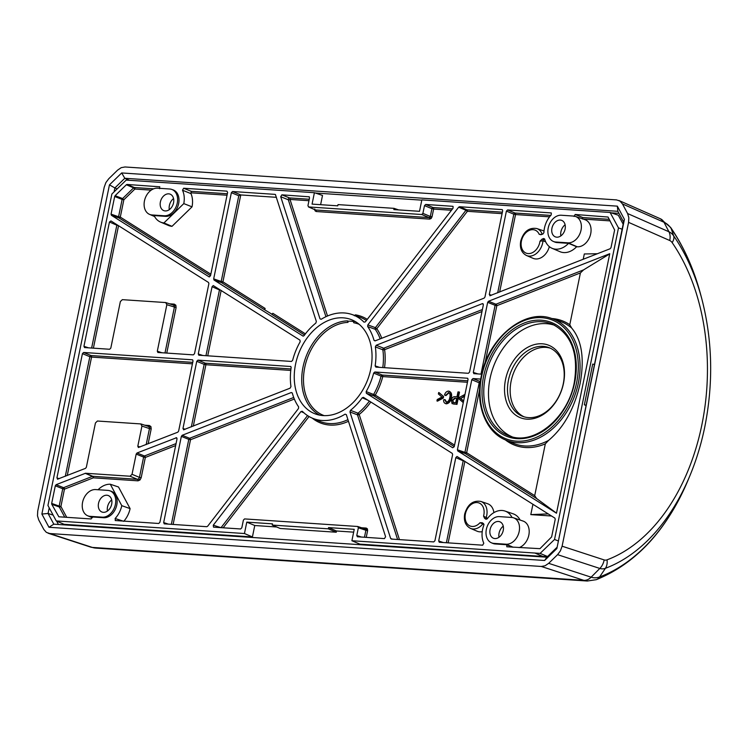 <?xml version="1.0" encoding="UTF-8"?>
<svg xmlns="http://www.w3.org/2000/svg" width="748" height="748" viewBox="0 0 748 748"><rect width="100%" height="100%" fill="white"/><g stroke="black" fill="none" stroke-linecap="round" stroke-linejoin="round"><path stroke-width="1.12" d="M503.236 530.454A8.826 6.461 -69 0 0 499.589 521.683A8.826 6.461 -69 0 0 490.08 529.575A8.826 6.461 -69 0 0 493.278 538.167A8.826 6.461 -69 0 0 503.236 530.454M503.245 526.162A9.341 6.835 -69 0 0 499.075 533.137A9.341 6.835 -69 0 0 498.981 537.279M111.676 504.217A8.826 6.461 -69 0 0 108.03 495.447A8.826 6.461 -69 0 0 98.521 503.339A8.826 6.461 -69 0 0 101.719 511.931A8.826 6.461 -69 0 0 111.676 504.217M111.686 499.926A9.341 6.835 -69 0 0 107.516 506.901A9.341 6.835 -69 0 0 107.422 511.043M565.105 229.066A8.826 6.461 -69 0 0 561.458 220.295A8.826 6.461 -69 0 0 551.949 228.187A8.826 6.461 -69 0 0 555.138 236.779A8.826 6.461 -69 0 0 565.105 229.066M565.105 224.774A9.341 6.835 -69 0 0 560.935 231.749A9.341 6.835 -69 0 0 560.85 235.891M173.545 202.83A8.826 6.461 -69 0 0 169.899 194.069A8.826 6.461 -69 0 0 160.39 201.951A8.826 6.461 -69 0 0 163.588 210.543A8.826 6.461 -69 0 0 173.545 202.83M173.555 198.538A9.341 6.835 -69 0 0 169.385 205.513A9.341 6.835 -69 0 0 169.291 209.655M547.545 556.531L540.112 553.389L554.53 539.476L558.139 540.888M585.993 405.201L584.356 404.808L585.955 405.407M584.356 404.808L592.715 364.08L594.351 364.472M622.121 229.197L618.493 227.906L610.097 212.46L618.297 215.218L623.159 224.157M554.53 539.476L618.493 227.906M56.24 520.926L244.446 533.53L252.422 536.933L64.104 524.311L56.24 520.926L47.947 505.47L111.882 194.022L126.197 180.09L314.412 192.704L322.51 195.452L320.621 204.681M540.112 553.389L351.897 540.729L359.863 544.133L547.34 556.736M610.097 212.46L421.853 199.894L419.516 211.31L393.831 209.59L394.074 208.355L398.628 209.907M276.732 526.994L254.759 525.517L246.793 522.123L272.478 523.843L272.225 525.068L280.191 528.471L336.263 532.23L336.516 530.996L353.654 532.146M314.412 192.704L312.066 204.111L337.759 205.831L338.012 204.606L394.074 208.355M252.422 536.933L254.759 525.517M244.446 533.53L246.793 522.123M351.897 540.729L354.234 529.322L328.55 527.602L336.516 530.996M272.225 525.068L328.297 528.827L336.263 532.23M328.297 528.827L328.55 527.602M272.15 314.319L264.044 309.438L265.101 308.428L264.839 309.7M347.446 320.864L348.222 321.191L347.97 322.388L347.446 320.864A50.163 36.689 111 0 0 303.034 366.988A50.163 36.689 111 0 0 319.854 415.177M353.561 321.509A50.135 36.661 -69 0 0 348.222 321.191M144.458 200.885A13.819 10.107 -69 0 0 149.544 214.377A13.819 10.107 -69 0 0 152.003 214.957L164.223 215.779A13.819 10.107 -69 0 0 176.949 204.372A13.819 10.107 -69 0 0 171.647 189.384A13.819 10.107 -69 0 0 169.712 189.001L157.501 188.187A13.819 10.107 -69 0 0 144.458 200.885M82.589 502.273A13.819 10.107 -69 0 0 87.675 515.765A13.819 10.107 -69 0 0 90.134 516.344L102.354 517.167A13.819 10.107 -69 0 0 115.08 505.76A13.819 10.107 -69 0 0 109.778 490.772A13.819 10.107 -69 0 0 107.852 490.389L95.632 489.575A13.819 10.107 -69 0 0 82.589 502.273M454.26 446.584L373.925 395.916A1.262 0.898 109.2 0 1 373.748 394.243A55.81 40.813 -69 0 0 381.078 376.141L373.673 373.065L374.841 371.99L382.247 375.066A1.262 0.898 -67.4 0 0 381.078 376.141L382.78 376.59A57.072 41.738 111 0 1 375.281 395.103L366.165 391.597A55.511 40.598 -69 0 0 373.673 373.065M467.771 378.366L468.033 379.47L454.232 446.706L452.718 447.762L366.342 393.28L373.925 395.916A1.262 0.851 122.2 0 0 375.281 395.103L454.56 445.107M198.959 355.244L198.267 353.963L212.067 286.718L213.264 285.558L299.967 340.144L300.144 341.827A55.511 40.598 -69 0 0 292.627 360.368L291.458 361.443L198.8 355.216M219.632 289.485A1.262 0.888 -66.5 0 0 219.463 289.934L212.067 286.718M370.84 402.031A57.072 41.738 111 0 1 359.19 414.476A1.262 0.636 -17.8 0 1 357.497 414.831L349.952 411.98L350.475 410.334A55.511 40.598 -69 0 0 362.21 397.777L363.444 397.366L452.25 453.382L452.624 454.56L434.925 540.748L433.737 541.907L391.316 539.065L390.652 538.495L349.952 411.98M446.378 542.758L463.19 460.843L455.803 457.626L456.991 456.467L554.876 518.102L555.24 519.28L551.622 536.924L539.972 548.667L506.761 546.769M464.601 461.17L463.19 460.843A1.262 0.888 113.5 0 1 463.367 460.385M380.171 338.881A55.81 40.813 -69 0 0 375.234 329.307L367.67 326.567L367.829 324.903L375.393 327.643A1.262 0.898 -70.1 0 0 375.234 329.307A1.262 0.767 145.1 0 0 376.805 328.699A57.072 41.738 111 0 1 381.761 338.264M325.932 316.703L288.326 199.791L280.706 196.696L281.874 194.826L289.495 197.921L309.261 199.249M289.448 197.911L289.495 197.921A1.262 0.87 112.1 0 0 288.326 199.791A1.262 0.636 162.2 0 0 290.018 199.445L327.512 315.993M315.301 209.907A1.262 0.729 -28.2 0 1 314.955 210.712L316.133 211.516A1.262 0.842 93.8 0 0 315.6 209.992L429.128 217.593L421.713 214.517L422.901 213.358L424.49 205.616L425.677 204.456L433.092 207.542A1.262 0.898 -67.4 0 0 431.905 208.701L424.49 205.616M432.035 216.798L430.315 216.443L429.128 217.593A1.262 0.842 93.8 0 1 429.661 219.117L431.138 218.491L432.035 216.798L433.625 209.066L431.905 208.701L430.315 216.443L422.901 213.358M303.94 412.84L300.976 411.54L213.274 525.19L213.498 527.134M365.37 529.023A1.262 0.842 93.8 0 0 366.24 528.069L367.418 528.873A1.262 0.729 151.8 0 1 365.809 529.397L365.894 530.276L367.614 530.641L367.418 528.873M365.211 528.995L358.002 526.601M483.292 304.127L482.301 303.669L376.197 345.258L383.715 348.213A1.262 0.888 -68.5 0 0 382.864 349.821A1.262 0.514 172.1 0 0 384.603 349.671A57.072 41.738 111 0 1 384.537 367.679M482.301 303.669L482.881 303.669M173.443 305.091A1.262 0.842 93.8 0 0 174.265 304.137L175.845 305.212L176.107 307.568L166.757 353.093M164.99 352.972L174.387 307.204L174.228 305.736L173.237 305.062L174.228 305.736A1.262 0.729 151.8 0 0 175.845 305.212M117.015 224.755A1.262 0.888 -66.5 0 0 116.838 225.213L109.451 221.997L110.956 220.941L208.524 282.473L208.888 283.651L194.508 353.711L193.321 354.87L157.828 352.476M175.658 445.556L145.336 457.439L141.176 477.748L139.446 477.383L143.616 457.075L136.183 454.092L137.024 452.989L176.556 437.72M56.137 484.685L63.571 487.677A1.262 0.898 -68.1 0 0 62.738 488.781L55.305 485.789L56.137 484.685L85.524 473.25L92.761 476.317L137.464 479.318L138.707 478.795L139.446 477.383L132.031 474.307L136.183 454.092M144.738 425.201L149.357 425.509A1.262 0.842 -86.2 0 1 148.534 426.463M149.32 427.108L148.319 426.435L149.32 427.108A1.262 0.729 151.8 0 0 150.928 426.584L151.19 428.931L149.469 428.576L149.32 427.108M192.741 359.947L193.003 361.041L178.622 431.1L177.79 432.194L138.333 447.491M138.483 447.519L137.8 446.238L141.933 426.07L140.792 423.929L97.427 421.021L95.445 422.957L86.347 467.266L85.506 468.36L57.465 479.197M295.563 364.192A50.462 36.904 -69 0 0 316.077 414.196A50.462 36.904 -69 0 0 370.737 369.231A50.462 36.904 -69 0 0 352.168 319.976A50.462 36.904 -69 0 0 295.563 364.192M548.228 227.934A13.819 10.107 -69 0 0 553.314 241.426A13.819 10.107 -69 0 0 555.773 242.015L567.994 242.829A13.819 10.107 -69 0 0 580.719 231.422A13.819 10.107 -69 0 0 575.418 216.443A13.819 10.107 -69 0 0 573.492 216.06L561.271 215.237A13.819 10.107 -69 0 0 548.228 227.934M553.314 241.426L554.633 241.987A13.875 10.145 -69 0 0 557.101 242.576L555.773 242.015M486.359 529.322A13.819 10.107 -69 0 0 491.455 542.814A13.819 10.107 -69 0 0 493.914 543.394L506.125 544.217A13.819 10.107 -69 0 0 518.86 532.81A13.819 10.107 -69 0 0 513.549 517.822A13.819 10.107 -69 0 0 511.623 517.448L499.402 516.625A13.819 10.107 -69 0 0 486.359 529.322M491.455 542.814L492.773 543.375A13.875 10.145 -69 0 0 495.241 543.964L493.914 543.394M551.341 213.049L551.183 214.938A20.692 15.138 -69 0 0 544.451 228.103A20.692 15.138 -69 0 0 543.918 232.535L543.076 233.9L540.729 234.741M483.975 524.451L480.029 522.712L482.254 522.768L483.591 523.675L483.863 525.115A20.692 15.138 -69 0 0 482.582 529.49A20.692 15.138 -69 0 0 483.797 543.198L482.684 545.189L439.216 542.253M512.015 517.476A20.692 15.138 -69 0 0 505.003 511.052A20.692 15.138 -69 0 0 487.219 518.869L485.966 519.262L484.629 518.345L483.563 516.148L487.631 518.308M541.402 234.61L539.224 234.367L542.263 234.339M545.685 241.847L542.992 240.781L539.991 241.221L541.926 239.22L543.6 238.5L544.656 239.051A20.692 15.138 -69 0 0 552.071 248.308A20.692 15.138 -69 0 0 568.545 243.343L576.615 246.746A21.028 15.381 -69 0 1 559.981 251.693L552.071 248.308M541.926 239.22L543.824 239.51A1.262 0.898 111.7 0 0 542.992 240.781A14.446 10.566 111 0 1 542.683 242.848A14.446 10.566 111 0 1 526.489 255.507L533.118 258.341A14.717 10.762 -69 0 0 549.341 246.644M493.876 512.632A14.717 10.762 -69 0 0 487.631 503.741L480.805 501.422A14.446 10.566 111 0 1 486.677 515.727A14.446 10.566 111 0 1 486.135 517.784A1.262 0.898 109.1 0 0 486.434 519.121L484.629 518.345M483.404 523.544A1.262 0.907 113.4 0 0 482.815 523.955A14.446 10.566 111 0 1 470.473 528.378L477.102 531.211A14.717 10.762 -69 0 0 482.226 531.65M505.536 379.535A38.896 28.452 111 0 1 542.244 343.8A38.896 28.452 111 0 1 563.487 383.415A38.896 28.452 111 0 1 526.779 419.151A38.896 28.452 111 0 1 505.536 379.535M563.263 383.827A36.792 26.909 -69 0 0 549.013 347.624A36.792 26.909 -69 0 0 508.444 380.152A36.792 26.909 -69 0 0 522.693 416.346A36.792 26.909 -69 0 0 563.263 383.827M524.049 416.814A36.792 26.909 111 0 1 511.118 381.181A36.792 26.909 111 0 1 550.332 348.185M554.707 325.305A59.7 43.665 -69 0 0 490.043 378.497A59.7 43.665 -69 0 0 512.015 436.767M505.452 439.927L513.137 443.209A65.328 47.779 -69 0 0 548.574 440.404C563.889 427.529 574.389 408.604 580.102 383.621C584.646 358.666 581.822 340.134 571.65 328.026A65.328 47.779 -69 0 0 559.85 321.257L551.94 318.564A65.001 47.545 111 0 1 578.363 382.967A65.001 47.545 111 0 1 505.452 439.927C485.536 431.905 475.139 404.219 481.245 376.3C488.089 338.161 524.666 307.989 551.94 318.564M355.637 321.771A50.163 36.689 111 0 0 353.252 321.247L353.785 322.771A48.901 35.764 -69 0 1 359.162 324.314M439.207 392.737L443.62 396.534L443.312 398.039L437.477 401.152L436.944 400.947L437.234 399.535L441.956 397.02L438.384 393.944L438.674 392.532L439.207 392.737M449.024 392.775L445.92 395.608L444.471 395.019C445.284 392.569 446.631 391.26 448.529 391.101L449.567 391.391M449.062 391.307C451.409 392.148 452.147 394.336 451.259 397.899C450.651 401.405 449.024 403.378 446.397 403.836L445.499 403.583M448.529 391.101C450.876 391.943 451.605 394.131 450.726 397.693C450.109 401.199 448.491 403.181 445.864 403.63C444.247 403.294 443.499 402.013 443.62 399.787L445.191 399.741L446.734 402.415M458.954 391.961L459.487 392.167L456.981 404.388L452.091 403.649L451.315 400.245C451.867 397.786 453.092 396.599 454.99 396.683L456.972 396.814L457.982 391.896L458.954 391.961L456.448 404.182L452.091 403.649M464.564 396.375L460.675 398.441L463.62 400.975M64.749 517.186L59.279 506.976L51.78 504.311L58.849 516.793L91.125 518.953L92.247 516.962L103.682 517.728A13.875 10.145 -69 0 0 116.464 506.274A13.875 10.145 -69 0 0 111.134 491.23L109.778 490.772M520.122 520.056A21.028 15.381 -69 0 0 513.147 513.82L505.003 511.052M367.268 319.377A57.072 41.738 111 0 0 355.412 314.843L354.374 315.768M305.418 333.86L272.842 313.309L271.795 314.319L304.567 334.992M276.423 197.322L240.781 194.938L222.923 281.828A1.262 0.851 -57.8 0 1 221.567 282.641L214.05 280.051L303.174 336.17M190.946 192.806L191.002 193.638L182.503 190.235L183.615 188.244L191.301 191.338L190.946 192.806L227.046 195.219M171.647 189.384L173.003 189.852A13.875 10.145 -69 0 1 178.333 204.896A13.875 10.145 -69 0 1 165.551 216.35L154.107 215.583A20.692 15.138 -69 0 0 160.511 222.072L168.422 225.457A21.028 15.381 -69 0 0 172.003 226.335L192.04 206.831A21.028 15.381 -69 0 0 191.002 193.638M114.678 196.509L111.059 214.143L118.577 216.742L122.13 199.426L114.678 196.509L115.136 195.667L122.588 198.575L133.621 187.842L126.328 184.765L115.136 195.667M109.451 221.997L83.935 346.305L88.601 347.857M123.888 521.15A21.028 15.381 -69 0 0 130.096 508.621L118.502 486.995L110.302 484.236L121.784 505.657A20.692 15.138 -69 0 1 115.127 518.495L123.738 521.319M90.994 355.543L91.032 355.552A1.262 0.898 -67.4 0 0 89.844 356.712L82.43 353.636L56.913 477.935L59.232 478.664M85.524 473.25L130.049 476.233L132.031 474.307M164.345 523.862L163.662 522.572L181.353 436.383L182.185 435.289L291.271 392.532L292.3 393.093A55.511 40.598 -69 0 0 298.63 406.865L298.471 408.53L207.645 526.237L206.766 526.704L164.186 523.834M115.201 520.533L158.707 523.478L159.894 522.319L177.014 438.945L176.322 437.664M471.792 379.722L472.988 378.563L480.328 381.611A1.262 0.898 -67.4 0 0 479.206 382.798L471.792 379.722L457.411 449.772L464.929 452.372A1.262 0.907 109 0 0 465.293 453.55A1.262 0.851 122.2 0 0 466.649 452.736L534.698 495.653L536.643 498.551L465.293 453.55L457.785 450.96L556.484 513.212L609.751 253.712L488.519 301.238L495.952 304.221L583.58 269.878L580.411 272.926L496.831 305.689A1.262 0.72 68.6 0 0 495.952 304.221A1.262 0.898 111.9 0 0 495.111 305.324L487.677 302.332L473.297 372.392L477.963 373.944M583.216 259.304L584.31 253.965L597.437 253.731M575.418 216.443L584.927 219.669A14.212 10.388 111 0 1 590.378 235.068A14.212 10.388 111 0 1 577.288 246.793L576.615 246.746M544.011 231.001A14.717 10.762 -69 0 0 543.637 230.861L536.812 228.542A14.446 10.566 111 0 1 542.235 234.255M502.385 209.758L502.647 210.852L484.956 297.04L484.115 298.143L375.029 340.901L374 340.34A55.511 40.598 -69 0 0 367.67 326.567M375.029 340.901L374 340.34L375.346 340.779M514.97 213.021L515.007 213.03A1.262 0.898 -67.4 0 0 513.82 214.19L506.405 211.104L489.295 294.478L491.604 295.208M513.549 517.822L523.058 521.057A14.212 10.388 111 0 1 529.014 534.119A14.212 10.388 111 0 1 519.121 547.63M548.191 513.895L530.8 514.615L551.547 516.008M530.8 514.615L532.931 504.264M534.698 495.653L545.329 443.845A66.581 48.695 111 0 1 505.339 439.88M489.846 295.741L610.162 248.738L611.004 247.644L614.622 230.01L608.049 217.042L575.175 214.48L582.86 217.575L582.505 219.033M609.714 253.899L583.58 269.878M551.828 318.526A66.581 48.695 111 0 1 569.78 324.735L580.411 272.926M569.78 324.735L571.65 328.026M548.574 440.404L545.329 443.845M556.503 513.156L536.643 498.551M453.092 206.467L453.026 208.243L365.323 321.892L363.996 322.154A55.511 40.598 -69 0 0 351.934 314.487A55.511 40.598 -69 0 0 321.191 319.284L320.004 318.854L321.238 319.256M502.17 209.618L459.534 206.728L466.846 209.805L502.375 212.18M452.858 206.317L425.677 204.456M275.414 194.545L316.348 321.453L315.824 323.089A55.511 40.598 -69 0 0 304.09 335.656L303.015 336.132M309.27 196.818L281.874 194.826M213.648 527.162L240.622 528.967L241.81 527.808L243.399 520.075L244.587 518.916L357.675 526.489L358.367 527.779L356.777 535.512L361.443 537.064M300.976 411.54L302.304 411.278A55.511 40.598 -69 0 0 312.243 418.123A55.511 40.598 -69 0 0 345.118 414.149L346.343 414.691M357.301 536.765L384.435 538.607L385.594 536.737L346.305 414.57M350.475 410.334L358.012 413.195A55.81 40.813 -69 0 0 369.353 401.096M368.156 400.339L362.21 397.777M240.781 194.938L238.79 195.761L231.375 192.675L232.563 191.525L240.781 194.938M482.656 303.613L483.339 304.894L469.538 372.139L468.351 373.299L375.851 367.1L375.141 365.894A55.511 40.598 -69 0 0 375.346 346.866L376.197 345.258M375.141 365.894L379.479 367.343M382.78 367.567A55.81 40.813 -69 0 0 382.864 349.821L375.346 346.866M157.987 352.504L157.304 351.214L166.851 304.698L165.701 302.557L122.335 299.658L120.353 301.584L110.807 348.101L109.619 349.26L84.459 347.558M209.122 276.919L210.506 275.806L227.616 192.432L226.924 191.142L183.615 188.244M214.05 280.051L213.685 278.873L231.375 192.675M275.647 194.938L274.993 194.368L232.563 191.525M192.04 206.831L183.793 203.606A20.692 15.138 -69 0 0 182.503 190.235M130.096 508.621L121.784 505.657M618.961 213.358L611.247 212.843M421.807 200.155L315.357 193.021M58.438 524.488L56.614 521.085M551.183 212.928L507.593 209.945L515.007 213.03L550.734 215.424M159.792 186.813L127.067 184.457L134.35 187.524A1.262 0.907 -67.1 0 0 133.621 187.842L134.883 189.048L123.85 199.781L122.588 198.575A1.262 0.898 -68.6 0 0 122.13 199.426L123.85 199.781L120.297 217.098L210.833 274.198M55.305 485.789L51.677 503.423L59.176 506.097L62.738 488.781L64.459 489.145L60.906 506.461L66.722 517.317M439.375 542.291L438.683 541L443.349 542.552M455.803 457.626L438.683 541M506.957 546.816L506.677 544.731L495.241 543.964M574.062 216.462L575.175 214.48M490.333 295.712L489.295 294.478M506.405 211.104L507.593 209.945M544.628 238.958L543.6 238.5L544.656 239.051M568.545 243.343L557.101 242.576M160.511 222.072A20.692 15.138 -69 0 0 163.934 222.932L183.793 203.606M210.525 275.685L118.951 217.92L111.433 215.321L209.309 276.966M111.433 215.321L111.059 214.143M126.328 184.765L127.067 184.457M159.633 188.702L159.623 186.691M58.849 516.793L59.606 516.84M51.78 504.311L51.677 503.423M115.398 520.58L115.127 518.495M110.302 484.236A20.692 15.138 -69 0 0 98.1 489.734M84.627 347.586L83.935 346.305M173.517 305.119L165.701 302.557M457.785 450.96L457.411 449.772M480.702 379.077L472.988 378.563M481.703 374.187L473.83 373.645M473.989 373.673L473.297 372.392M487.677 302.332L488.519 301.238M467.565 378.236L374.841 371.99M366.342 393.28L366.165 391.597M391.316 539.065L390.652 538.495L392.616 539.149M357.46 536.802L356.777 535.512M290.888 366.52L197.958 360.134L205.373 363.219A1.262 0.898 -67.4 0 0 204.176 364.379L196.761 361.293L197.958 360.134M183.512 429.791L290.102 388.175L290.963 386.557A55.511 40.598 -69 0 1 291.159 367.53L290.701 366.389M184.008 429.763L182.961 428.539L196.761 361.293M292.262 392.962L291.271 392.532L292.3 393.093M57.951 479.159L56.913 477.935M82.43 353.636L83.617 352.476L91.032 355.552L192.732 362.369M192.535 359.807L83.617 352.476M309.055 196.677L309.532 197.911L307.942 205.653L308.634 206.944L421.713 214.517M321.191 319.284L320.004 318.854L280.706 196.696M315.376 209.936L308.4 206.878L315.6 209.992M502.076 213.648L467.378 211.319A1.262 0.842 93.8 0 0 466.846 209.805A1.262 0.907 112.8 0 0 465.967 210.272L467.378 211.319L376.805 328.699L375.393 327.643L465.967 210.272L458.655 207.196L367.829 324.903M458.655 207.196L459.534 206.728M172.003 226.335L163.934 222.932M59.279 506.976A1.262 0.729 151.8 0 0 60.906 506.461L59.176 506.097A1.262 0.907 -70.4 0 0 59.279 506.976M130.049 476.233L137.464 479.318A1.262 0.842 -86.2 0 1 137.997 480.833L93.294 477.841A1.262 0.842 -86.2 0 0 92.761 476.317A1.262 0.916 -67 0 0 92.406 476.383L63.571 487.677A1.262 0.72 -111.4 0 1 64.459 489.145L93.294 477.841A1.262 0.72 -111.4 0 0 92.406 476.383L85.178 473.306M137.024 452.989L144.458 455.981A1.262 0.898 -68.1 0 0 143.616 457.075L145.336 457.439A1.262 0.72 68.6 0 0 144.458 455.981L176.061 443.592M166.851 304.698L176.107 307.568M482.385 309.541L383.715 348.213A1.262 0.72 -111.4 0 1 384.603 349.671L481.983 311.505M294.338 399.039L190.506 439.74A1.262 0.72 68.6 0 0 189.618 438.281A1.262 0.898 -68.1 0 0 188.786 439.375L181.353 436.383M213.685 278.873L221.202 281.463A1.262 0.907 -71 0 0 221.567 282.641L264.044 309.438M118.951 217.92A1.262 0.851 122.2 0 0 120.297 217.098L118.577 216.742A1.262 0.907 109 0 0 118.951 217.92M399.441 539.607L359.19 414.476A1.262 0.533 50.9 0 0 358.012 413.195A1.262 0.888 -69.3 0 0 357.497 414.831L397.599 539.486M506.677 544.731L512.614 547.19M463.283 402.602L459.01 398.927L459.319 397.422L464.966 394.411M464.676 395.823L460.675 398.441M460.142 398.235L463.573 401.19M456.673 398.245L454.634 398.114L452.306 400.245L453.737 402.555L455.766 402.686L456.673 398.245M452.849 402.396L453.737 402.555M456.448 404.182L456.981 404.388M456.645 398.413L455.167 398.31L452.839 400.451L453.185 402.489M454.634 398.114L455.167 398.31M452.306 400.245L452.839 400.451M444.658 399.535L446.201 402.209C448.164 401.826 449.352 400.302 449.754 397.627C450.483 394.953 449.987 393.252 448.267 392.532L448.8 392.737M448.772 392.644L445.387 395.402M445.771 403.705L446.397 403.836M450.726 397.693L451.259 397.899M438.674 392.532L443.62 396.534M443.087 396.328L442.779 397.843L443.312 398.039M442.779 397.843L436.944 400.947M587.302 581.018L95.772 548.088A31.538 20.981 -86.2 0 1 92.313 547.414L49.77 533.53L541.29 566.46L583.842 580.345A31.538 20.981 93.8 0 0 587.302 581.018L596.25 579.691A12.613 9.013 69.5 0 0 599.606 576.951A27.844 18.522 -86.2 0 1 595.352 577.802A27.844 18.522 -86.2 0 1 591.135 577.185L548.677 563.328L545.077 565.769L541.29 566.46M562.103 546.199L628.572 222.362L669.722 240.51A9.49 6.311 -86.2 0 1 672.153 242.623A186.112 123.822 -86.2 0 1 701.82 425.07A186.112 123.822 -86.2 0 1 607.039 559.841A9.49 6.311 -86.2 0 1 604.16 559.925L562.103 546.199L560.43 550.827L557.578 554.661L548.677 563.328M49.77 533.53L46.357 532.361L43.852 529.5L38.709 519.897L37.484 515.793L37.727 511.062L104.206 187.234L105.879 182.606L108.731 178.772L117.632 170.105L121.223 167.655L125.01 166.972L616.539 199.903L619.942 201.072L622.448 203.924L627.6 213.535L628.816 217.64L628.572 222.362M53.117 515.11L48.068 513.465L49.218 507.836M544.609 560.486L546.853 557.204L53.8 524.17L48.059 513.465L41.879 514.054L48.966 527.275L544.609 560.486L556.858 548.555L624.421 219.379L617.343 206.149L617.857 211.31L623.598 222.025L556.858 548.555M129.413 180.305L124.804 178.276L114.883 187.935L117.118 188.926M624.421 219.379L623.598 222.025M617.343 206.149L121.7 172.947L109.451 184.868L41.879 514.054M114.07 191.89L114.883 187.935L109.451 184.868M121.7 172.947L124.804 178.276L617.857 211.31M546.853 557.204L556.774 547.545M53.8 524.17L48.966 527.275M433.055 207.533L452.559 208.842M205.326 363.21L290.953 368.951M382.2 375.057L467.762 380.797M534.764 552.987L542.73 556.381M154.284 215.929L152.003 214.957M92.341 517.279L90.134 516.344M429.876 217.285L431.138 218.491M141.176 477.748L139.97 480.001L137.997 480.833M138.707 478.795L139.97 480.001M176.967 438.178L175.967 437.72M149.357 425.509L150.928 426.584M137.8 446.238L140.11 446.967M483.563 516.148A12.342 9.023 -69 0 0 483.806 515.12A12.342 9.023 -69 0 0 477.065 502.553A12.342 9.023 -69 0 0 465.415 513.895A12.342 9.023 -69 0 0 469.136 525.517A12.342 9.023 -69 0 0 480.029 522.712M539.224 234.367A12.342 9.023 -69 0 0 529.762 230.197A12.342 9.023 -69 0 0 521.431 241.015A12.342 9.023 -69 0 0 528.172 253.581A12.342 9.023 -69 0 0 539.813 242.249A12.342 9.023 -69 0 0 539.991 241.221M481.675 376.244A63.739 46.619 -69 0 0 516.485 441.161A63.739 46.619 -69 0 0 576.643 382.602A63.739 46.619 -69 0 0 541.832 317.694A63.739 46.619 -69 0 0 481.675 376.244M574.707 382.48A61.149 44.721 111 0 1 516.999 438.655A61.149 44.721 111 0 1 483.601 376.375A61.149 44.721 111 0 1 541.318 320.2A61.149 44.721 111 0 1 574.707 382.48M485.33 376.73A59.896 43.805 -69 0 0 509.678 436.075C533.932 445.714 567.938 418.001 574.277 382.527C578.737 353.682 571.472 334.253 552.501 324.258A59.896 43.805 -69 0 0 485.33 376.73M347.97 322.388A48.901 35.764 -69 0 0 304.763 367.352A48.901 35.764 -69 0 0 324.174 415.636M467.463 382.265L382.78 376.59A1.262 0.842 93.8 0 0 382.247 375.066M103.682 517.728L102.354 517.167M366.398 320.509A55.81 40.813 -69 0 0 359.292 316.993L351.934 314.487M238.79 195.761L221.202 281.463L222.923 281.828L265.101 308.428M221.156 290.439L207.729 355.833M151.199 190.142L134.883 189.048A1.262 0.842 93.8 0 0 134.35 187.524L153.649 188.823M118.53 225.718L93.397 348.175M169.646 303.828L174.265 304.137M91.621 348.054L116.838 225.213L118.249 225.541M198.267 353.963L202.932 355.515M205.952 355.711L219.463 289.934L220.875 290.261M171.348 524.329L188.786 439.375L190.506 439.74L173.115 524.451M65.3 476.289L89.844 356.712L91.565 357.077L67.255 475.522M163.662 522.572L168.328 524.124M549.565 216.827L515.54 214.554L499.627 292.066M610.106 220.884L583.197 219.08M497.682 292.833L513.82 214.19L515.54 214.554A1.262 0.842 93.8 0 0 515.007 213.03M464.882 461.348L448.146 542.87M479.618 389.568L466.649 452.736L464.929 452.372L479.206 382.798L480.141 383.051M451.474 210.253L433.625 209.066A1.262 0.842 -86.2 0 0 433.092 207.542M429.661 219.117L316.133 211.516M314.758 208.944L314.955 210.712M308.961 200.707L290.018 199.445A1.262 0.842 93.8 0 0 289.495 197.921M290.776 370.419L205.906 364.734L193.302 426.117M361.565 527.761L366.24 528.069M367.614 530.641L366.23 537.382M348.456 421.283A57.072 41.738 111 0 1 312.225 418.113L319.377 421.18A55.81 40.813 -69 0 0 347.932 419.647M309.036 416.514L223.166 527.798M480.983 374.14L495.111 305.324L496.831 305.689L485.031 363.173M157.304 351.214L161.97 352.766M151.19 428.931L148.141 443.816M192.432 363.837L91.565 357.077A1.262 0.842 -86.2 0 0 91.032 355.552M191.301 191.338L227.345 193.76M582.86 217.575L609.283 219.342M146.187 444.583L149.469 428.576L141.933 426.07M165.551 216.35L164.223 215.779M364.463 537.27L365.894 530.276L358.367 527.779M182.961 428.539L185.28 429.259M191.348 426.884L204.176 364.379L205.906 364.734A1.262 0.842 93.8 0 0 205.373 363.219M213.274 525.19L220.819 527.639M221.053 527.658L307.531 415.589M182.185 435.289L189.618 438.281L293.721 397.478M543.824 239.51L544.927 239.949M577.288 246.793L567.994 242.829M513.203 547.237L506.125 544.217M453.55 403.985L454.092 404.191M95.772 548.088L90.63 547.097A12.613 9.285 108.1 0 0 92.313 547.414L583.842 580.345A12.613 9.285 108.1 0 0 587.61 579.653A12.613 9.285 108.1 0 0 591.135 577.185L599.831 568.452A18.41 12.248 93.8 0 0 602.617 568.854A18.41 12.248 93.8 0 0 605.431 568.293A195.032 129.759 93.8 0 0 689.993 475.494L688.263 479.664A204.466 136.033 -86.2 0 1 599.606 576.951L605.431 568.293A12.613 9.013 69.5 0 0 607.039 559.841M622.448 203.924L664 222.25A27.844 18.522 -86.2 0 1 667.833 224.718A27.844 18.522 -86.2 0 1 671.143 228.458A204.466 136.033 -86.2 0 1 700.67 294.562L701.83 298.929A195.032 129.759 93.8 0 0 673.668 235.872A18.41 12.248 93.8 0 0 671.48 233.395A18.41 12.248 93.8 0 0 668.936 231.768L627.6 213.535M672.153 242.623A12.613 7.218 -34.6 0 0 673.668 235.872L671.143 228.458A12.613 7.218 145.4 0 0 670.619 227.411L660.475 218.818A12.613 9.154 113.8 0 1 661.55 219.416A12.613 9.154 113.8 0 1 664 222.25L668.936 231.768A12.613 9.154 -66.2 0 1 670.077 235.826A12.613 9.154 -66.2 0 1 669.722 240.51M557.578 554.661L599.831 568.452A12.613 9.285 108.1 0 0 602.589 564.59A12.613 9.285 108.1 0 0 604.16 559.925M149.544 214.377L154.602 216.537M87.675 515.765L92.331 517.747M480.805 501.422C472.96 500.197 467.594 504.386 464.695 513.979C463.573 520.907 465.499 525.713 470.473 528.378M526.489 255.507C521.515 252.833 519.589 248.037 520.711 241.108C523.6 231.506 528.967 227.317 536.812 228.542M141.073 423.985L148.609 426.491M357.843 526.527L365.379 529.032M688.263 479.664C666.861 530.145 636.183 563.487 596.25 579.691M701.83 298.929C712.526 340.396 713.517 383.079 704.775 426.977C701.278 443.985 696.351 460.151 689.993 475.494M90.63 547.097L48.087 533.212M670.619 227.411C683.859 246.709 693.882 269.093 700.67 294.562M660.475 218.818L618.858 200.464"/></g></svg>
